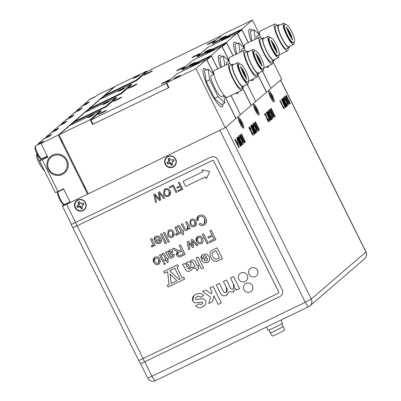 <?xml version="1.0" encoding="UTF-8"?>
<svg xmlns="http://www.w3.org/2000/svg" width="401" height="401" viewBox="0 0 401 401"><rect width="100%" height="100%" fill="white"/><g stroke="black" fill="none" stroke-linecap="round" stroke-linejoin="round"><path stroke-width="0.6" d="M53.102 155.924A9.905 9.684 -130.7 0 0 50.16 171.102A9.905 9.684 -130.7 0 0 63.959 172.29A9.905 9.684 -130.7 0 0 53.102 155.924M49.684 135.984L43.719 138.866A7.128 1.444 64.2 0 0 43.654 138.906A7.128 1.444 64.2 0 0 43.519 139.137A7.128 1.444 64.2 0 0 43.498 139.197M41.549 142.992L35.584 145.869A7.128 1.444 64.2 0 0 35.519 145.914A7.128 1.444 64.2 0 0 35.378 146.139L35.027 147.227A6.286 1.273 64.2 0 0 36.787 153.202A6.286 1.273 64.2 0 0 40.371 158.3L41.443 158.701A7.128 1.444 64.2 0 0 41.784 158.711L47.298 156.049M35.378 146.139A7.128 1.444 64.2 0 0 37.378 152.921A7.128 1.444 64.2 0 0 41.443 158.701M63.704 189.097L58.33 191.693A7.128 1.444 64.2 0 0 58.26 191.733A7.128 1.444 64.2 0 0 58.125 191.959L57.774 193.051A6.286 1.273 64.2 0 0 59.533 199.026A6.286 1.273 64.2 0 0 63.117 204.124L64.19 204.525A7.128 1.444 64.2 0 0 64.526 204.535L70.04 201.868M58.125 191.959A7.128 1.444 64.2 0 0 60.125 198.741A7.128 1.444 64.2 0 0 64.19 204.525M36.937 153.503A11.779 2.386 64.2 0 0 42.396 166.585M136.255 80.746L136.014 80.26L146.666 71.087L115.463 86.155L104.811 95.328L136.014 80.26M146.961 71.684L146.666 71.087M259.678 34.747L252.384 20.05L223.046 34.215L212.39 43.388L212.63 43.869M105.052 95.809L104.811 95.328M262.51 71.077L270.956 88.31M212.39 43.388L241.733 29.223L248.354 42.566M135.999 77.283L133.353 78.385L136.485 76.621L139.784 75.193L135.999 77.283M271.046 88.27L281.697 79.097L272.865 61.303M268.76 65.704A21.203 4.301 -115.8 0 1 268.003 67.348A21.203 4.301 -115.8 0 1 266.244 66.922M251.136 41.223A21.203 4.301 -115.8 0 1 249.562 29.158A21.203 4.301 -115.8 0 1 252.339 30.406M241.733 29.223L252.384 20.05M222.385 37.955L219.738 39.057L222.871 37.293L226.174 35.864L222.385 37.955M288.063 48.195A14.852 3.013 -115.8 0 1 287.597 50.837A14.852 3.013 -115.8 0 1 278.424 38.772A14.852 3.013 -115.8 0 1 274.68 24.085L260.008 31.168A14.852 3.013 64.2 0 0 260.359 37.358M274.68 24.085A14.852 3.013 -115.8 0 1 277.041 25.363M289.211 47.639L286.65 48.877A12.677 2.571 -115.8 0 1 278.825 38.581A12.677 2.571 -115.8 0 1 275.627 26.05L278.189 24.812A12.677 2.571 64.2 0 0 281.387 37.343A12.677 2.571 64.2 0 0 289.211 47.639A12.677 2.571 64.2 0 0 289.677 46.421M279.437 25.208A12.677 2.571 64.2 0 0 278.189 24.812M287.437 29.97A5.148 1.043 -115.8 0 1 289.407 33.163A5.148 1.043 -115.8 0 1 290.92 37.193M287.086 28.857A6.576 1.333 -115.8 0 1 291.577 38.155M284.68 24.757L284.284 24.947A9.905 2.01 64.2 0 0 287.016 35.218A9.905 2.01 64.2 0 0 292.895 42.782L293.727 42.306C294.489 41.483 295.732 40.466 291.948 32.145C287.898 24.411 286.469 24.23 284.68 24.757A9.905 2.01 64.2 0 0 287.412 35.027A9.905 2.01 64.2 0 0 293.291 42.591M294.023 41.99A11.779 2.386 -115.8 0 1 293.707 44.471A11.779 2.386 -115.8 0 1 286.439 34.902A11.779 2.386 -115.8 0 1 283.467 23.258A11.779 2.386 -115.8 0 1 285.607 24.556M283.467 23.258L278.58 25.619A11.779 2.386 64.2 0 0 281.547 37.263A11.779 2.386 64.2 0 0 288.82 46.832L293.707 44.471M256.846 38.466A11.779 2.386 -115.8 0 1 257.156 35.965L259.693 34.737M255.307 39.213L253.883 29.659L259.527 34.817M253.883 29.659L250.389 31.343L251.813 40.897M251.156 41.218A21.123 4.286 -115.8 0 1 252.309 30.421M268.715 65.724A21.123 4.286 -115.8 0 1 266.289 66.897M120.987 93.889L120.746 93.403L131.398 84.235L100.195 99.298L89.543 108.471L120.746 93.403M131.693 84.827L131.398 84.235M244.415 47.889L237.116 33.193L207.778 47.358L197.122 56.531L197.367 57.017M89.784 108.952L89.543 108.471M247.242 84.22L255.688 101.453M197.122 56.531L226.465 42.366L233.091 55.709M120.731 90.425L118.084 91.528L121.217 89.764L124.516 88.335L120.731 90.425M255.778 101.413L266.429 92.24L257.597 74.446M253.492 78.847A21.203 4.301 -115.8 0 1 252.735 80.496A21.203 4.301 -115.8 0 1 250.976 80.065M235.868 54.366A21.203 4.301 -115.8 0 1 234.294 42.3A21.203 4.301 -115.8 0 1 237.071 43.549M226.465 42.366L237.116 33.193M207.116 51.097L204.47 52.2L207.603 50.436L210.906 49.007L207.116 51.097M272.795 61.338A14.852 3.013 -115.8 0 1 272.329 63.98A14.852 3.013 -115.8 0 1 263.156 51.914A14.852 3.013 -115.8 0 1 259.412 37.228L244.74 44.31A14.852 3.013 64.2 0 0 245.091 50.501M259.412 37.228A14.852 3.013 -115.8 0 1 261.773 38.506M273.943 60.782L271.382 62.02A12.677 2.571 -115.8 0 1 263.557 51.724A12.677 2.571 -115.8 0 1 260.359 39.193L262.921 37.955A12.677 2.571 64.2 0 0 266.119 50.486A12.677 2.571 64.2 0 0 273.943 60.782A12.677 2.571 64.2 0 0 274.409 59.564M264.169 38.351A12.677 2.571 64.2 0 0 262.921 37.955M272.169 43.113A5.148 1.043 -115.8 0 1 274.139 46.305A5.148 1.043 -115.8 0 1 275.657 50.336M271.818 42A6.576 1.333 -115.8 0 1 276.309 51.298M269.412 37.9L269.016 38.09A9.905 2.01 64.2 0 0 271.748 48.361A9.905 2.01 64.2 0 0 277.627 55.924L278.459 55.448C279.221 54.626 280.464 53.609 276.68 45.288C272.63 37.554 271.201 37.373 269.412 37.9A9.905 2.01 64.2 0 0 272.144 48.17A9.905 2.01 64.2 0 0 278.023 55.734M278.755 55.132A11.779 2.386 -115.8 0 1 278.444 57.614A11.779 2.386 -115.8 0 1 271.171 48.045A11.779 2.386 -115.8 0 1 268.204 36.401A11.779 2.386 -115.8 0 1 270.339 37.699M268.204 36.401L263.312 38.762A11.779 2.386 64.2 0 0 266.279 50.406A11.779 2.386 64.2 0 0 273.552 59.975L278.444 57.614M241.577 51.609A11.779 2.386 -115.8 0 1 241.888 49.107L244.425 47.879M240.039 52.356L238.615 42.802L244.259 47.965M238.615 42.802L235.121 44.491L236.55 54.04M235.888 54.361A21.123 4.286 -115.8 0 1 234.329 42.376A21.123 4.286 -115.8 0 1 237.041 43.564M253.447 78.872A21.123 4.286 -115.8 0 1 252.7 80.421A21.123 4.286 -115.8 0 1 251.021 80.04M105.719 107.032L105.478 106.546L116.13 97.378L84.927 112.44L74.275 121.613L105.478 106.546M116.425 97.969L116.13 97.378M229.146 61.032L221.848 46.336L192.51 60.501L181.859 69.674L182.099 70.16M74.516 122.099L74.275 121.613M231.031 95.463L240.42 114.596M181.859 69.674L211.197 55.508L217.823 68.852M105.463 103.568L102.816 104.671L105.949 102.907L109.252 101.478L105.463 103.568M240.51 114.556L251.161 105.383L242.329 87.588M238.224 91.989A21.203 4.301 -115.8 0 1 237.467 93.639A21.203 4.301 -115.8 0 1 235.708 93.207M220.605 67.508A21.203 4.301 -115.8 0 1 219.031 55.448A21.203 4.301 -115.8 0 1 221.803 56.691M211.197 55.508L221.848 46.336M191.848 64.24L189.202 65.343L192.335 63.579L195.638 62.15L191.848 64.24M257.527 74.481A14.852 3.013 -115.8 0 1 257.061 77.127A14.852 3.013 -115.8 0 1 247.888 65.057A14.852 3.013 -115.8 0 1 244.144 50.371L229.472 57.453A14.852 3.013 64.2 0 0 229.823 63.644M244.144 50.371A14.852 3.013 -115.8 0 1 246.505 51.654M258.675 73.924L256.114 75.162A12.677 2.571 -115.8 0 1 248.289 64.867A12.677 2.571 -115.8 0 1 245.091 52.336L247.653 51.097A12.677 2.571 64.2 0 0 250.851 63.629A12.677 2.571 64.2 0 0 258.675 73.924A12.677 2.571 64.2 0 0 259.141 72.706M248.901 51.493A12.677 2.571 64.2 0 0 247.653 51.097M256.901 56.255A5.148 1.043 -115.8 0 1 258.871 59.448A5.148 1.043 -115.8 0 1 260.389 63.478M256.555 55.143A6.576 1.333 -115.8 0 1 261.041 64.441M256.48 61.503A9.905 2.01 64.2 0 0 262.359 69.067L263.191 68.591C263.953 67.769 265.201 66.751 261.412 58.431C257.362 50.696 255.933 50.516 254.144 51.042L253.748 51.233A9.905 2.01 64.2 0 0 256.48 61.503M263.487 68.275A11.779 2.386 -115.8 0 1 263.176 70.756A11.779 2.386 -115.8 0 1 255.903 61.188A11.779 2.386 -115.8 0 1 252.936 49.544A11.779 2.386 -115.8 0 1 255.071 50.842M252.936 49.544L248.044 51.904A11.779 2.386 64.2 0 0 251.016 63.548A11.779 2.386 64.2 0 0 258.284 73.117L263.176 70.756M226.309 64.756A11.779 2.386 -115.8 0 1 226.62 62.25L229.161 61.022M224.776 65.498L223.347 55.945L228.991 61.107M223.347 55.945L219.853 57.634L221.282 67.183M220.62 67.503A21.123 4.286 -115.8 0 1 219.061 55.518A21.123 4.286 -115.8 0 1 221.773 56.706M238.179 92.014A21.123 4.286 -115.8 0 1 237.432 93.563A21.123 4.286 -115.8 0 1 235.753 93.182M93.002 124.029L92.556 124.415L90.21 119.688L100.867 110.521L69.664 125.583L59.007 134.756L90.21 119.688M101.162 111.117L100.867 110.521M167.668 86.03L168.084 85.824M168.169 85.994L167.753 86.205M92.556 124.415L168.936 87.538L166.59 82.817L195.929 68.651L225.242 127.698L88.32 193.803L59.007 134.756M213.878 74.175L206.585 59.478L177.242 73.644L166.59 82.817M90.195 116.711L87.548 117.814L90.681 116.049L93.984 114.621L90.195 116.711M225.242 127.698L235.893 118.526L224.73 96.039M222.951 103.834A21.203 4.301 -115.8 0 1 222.199 106.781A21.203 4.301 -115.8 0 1 209.106 89.553A21.203 4.301 -115.8 0 1 203.763 68.591A21.203 4.301 -115.8 0 1 206.535 69.834M195.929 68.651L206.585 59.478M176.58 77.383L173.934 78.486L177.067 76.721L180.37 75.293L176.58 77.383M228.876 63.513L214.209 70.596A14.852 3.013 64.2 0 0 217.954 85.283A14.852 3.013 64.2 0 0 227.121 97.353L241.793 90.27A14.852 3.013 -115.8 0 1 232.625 78.2A14.852 3.013 -115.8 0 1 228.876 63.513A14.852 3.013 -115.8 0 1 231.237 64.797M242.259 87.624A14.852 3.013 -115.8 0 1 241.793 90.27M243.407 87.067L240.846 88.305A12.677 2.571 -115.8 0 1 233.021 78.01A12.677 2.571 -115.8 0 1 229.823 65.478L232.385 64.24A12.677 2.571 64.2 0 0 235.582 76.771A12.677 2.571 64.2 0 0 243.407 87.067A12.677 2.571 64.2 0 0 243.873 85.849M233.633 64.636A12.677 2.571 64.2 0 0 232.385 64.24M241.633 69.398A5.148 1.043 -115.8 0 1 243.602 72.591A5.148 1.043 -115.8 0 1 245.121 76.621M241.287 68.285A6.576 1.333 -115.8 0 1 245.773 77.583M241.212 74.646A9.905 2.01 64.2 0 0 247.091 82.21L247.928 81.734C248.69 80.917 249.933 79.894 246.149 71.573C242.094 63.839 240.665 63.659 238.876 64.185L238.48 64.376A9.905 2.01 64.2 0 0 241.212 74.646M248.219 81.423A11.779 2.386 -115.8 0 1 247.908 83.899A11.779 2.386 -115.8 0 1 240.635 74.33A11.779 2.386 -115.8 0 1 237.668 62.686A11.779 2.386 -115.8 0 1 239.803 63.985M237.668 62.686L232.775 65.047A11.779 2.386 64.2 0 0 235.748 76.691A11.779 2.386 64.2 0 0 243.016 86.26L247.908 83.899M224.134 95.378L221.593 96.606A11.779 2.386 -115.8 0 1 214.324 87.037A11.779 2.386 -115.8 0 1 211.352 75.393L213.893 74.165M223.768 95.553L224.866 102.907L218.069 96.691L209.678 79.784L208.079 69.087L213.723 74.25M218.069 96.691L214.575 98.375L221.377 104.596L224.866 102.907M208.079 69.087L204.585 70.776L206.184 81.468L214.575 98.375M209.678 79.784L206.184 81.468M222.921 103.849A21.123 4.286 -115.8 0 1 222.164 106.706A21.123 4.286 -115.8 0 1 209.628 90.571A21.123 4.286 -115.8 0 1 203.798 68.661A21.123 4.286 -115.8 0 1 206.505 69.849M182.029 70.02L209.994 56.691L206.635 59.584L209.959 56.721L211.357 56.045L206.911 59.874L213.823 73.804M71.443 124.721L74.466 122.12L106.18 106.796L116.36 97.834M86.711 111.578L89.734 108.977L121.448 93.654L131.628 84.691M101.979 98.435L105.002 95.834L136.716 80.511L147.327 71.373L221.452 35.584M197.297 56.877L225.262 43.549L221.903 46.441L225.227 43.579L226.625 42.902L222.179 46.732L229.091 60.661M209.663 52.22A4.752 0.251 153.6 0 1 206.174 53.689A4.752 0.251 153.6 0 1 210.309 51.343A4.752 0.251 153.6 0 1 214.68 49.468A4.752 0.251 153.6 0 1 209.663 52.22M210.675 43.072A4.752 0.251 153.6 0 1 207.187 44.541A4.752 0.251 153.6 0 1 211.322 42.195A4.752 0.251 153.6 0 1 215.693 40.321A4.752 0.251 153.6 0 1 210.675 43.072M147.337 73.649A4.752 0.251 153.6 0 1 143.849 75.122A4.752 0.251 153.6 0 1 147.984 72.776A4.752 0.251 153.6 0 1 152.355 70.897A4.752 0.251 153.6 0 1 147.337 73.649M195.412 56.215A4.752 0.251 153.6 0 1 191.919 57.684A4.752 0.251 153.6 0 1 196.054 55.338A4.752 0.251 153.6 0 1 200.425 53.463A4.752 0.251 153.6 0 1 195.412 56.215M132.074 86.791A4.752 0.251 153.6 0 1 128.581 88.265A4.752 0.251 153.6 0 1 132.716 85.919A4.752 0.251 153.6 0 1 137.087 84.045A4.752 0.251 153.6 0 1 132.074 86.791M180.144 69.358A4.752 0.251 153.6 0 1 176.651 70.827A4.752 0.251 153.6 0 1 180.786 68.481A4.752 0.251 153.6 0 1 185.157 66.606A4.752 0.251 153.6 0 1 180.144 69.358M116.806 99.934A4.752 0.251 153.6 0 1 113.313 101.408A4.752 0.251 153.6 0 1 117.448 99.062A4.752 0.251 153.6 0 1 121.819 97.187A4.752 0.251 153.6 0 1 116.806 99.934M166.786 84.14L167.107 84.827L167.157 83.959L166.741 84.165L167.032 84.746M164.876 82.501A4.752 0.251 153.6 0 1 161.382 83.974A4.752 0.251 153.6 0 1 165.518 81.624A4.752 0.251 153.6 0 1 169.889 79.749A4.752 0.251 153.6 0 1 164.876 82.501M101.538 113.077A4.752 0.251 153.6 0 1 98.044 114.551A4.752 0.251 153.6 0 1 102.18 112.205A4.752 0.251 153.6 0 1 106.551 110.33A4.752 0.251 153.6 0 1 101.538 113.077M194.4 65.363A4.752 0.251 153.6 0 1 190.906 66.832A4.752 0.251 153.6 0 1 195.041 64.486A4.752 0.251 153.6 0 1 199.412 62.611A4.752 0.251 153.6 0 1 194.4 65.363M224.931 39.072A4.752 0.251 153.6 0 1 221.442 40.546A4.752 0.251 153.6 0 1 225.578 38.2A4.752 0.251 153.6 0 1 229.943 36.326A4.752 0.251 153.6 0 1 224.931 39.072M212.565 43.734L240.525 30.406L237.166 33.293L240.495 30.431L241.893 29.759L237.447 33.584L244.359 47.518M166.761 83.162L90.952 119.904L101.092 110.977M90.952 119.904L93.062 124.155L168.51 87.729L166.4 83.478M95.488 96.556L89.523 99.438A7.128 1.444 64.2 0 0 89.458 99.478A7.128 1.444 64.2 0 0 89.318 99.704A7.128 1.444 64.2 0 0 89.303 99.769L89.318 99.704M87.353 103.558L81.383 106.44A7.128 1.444 64.2 0 0 81.318 106.486A7.128 1.444 64.2 0 0 81.182 106.711A7.128 1.444 64.2 0 0 81.162 106.771L81.182 106.711M80.22 109.699L74.255 112.581A7.128 1.444 64.2 0 0 74.19 112.621A7.128 1.444 64.2 0 0 74.05 112.846A7.128 1.444 64.2 0 0 74.035 112.912L74.05 112.846M72.085 116.706L66.115 119.583A7.128 1.444 64.2 0 0 66.05 119.628A7.128 1.444 64.2 0 0 65.914 119.854A7.128 1.444 64.2 0 0 65.899 119.914L65.914 119.854M64.952 122.841L58.987 125.724A7.128 1.444 64.2 0 0 58.922 125.764A7.128 1.444 64.2 0 0 58.787 125.989A7.128 1.444 64.2 0 0 58.767 126.054L58.787 125.989M56.817 129.849L50.852 132.726A7.128 1.444 64.2 0 0 50.782 132.771A7.128 1.444 64.2 0 0 50.646 132.997A7.128 1.444 64.2 0 0 50.631 133.057L50.646 132.997M61.794 140.365A7.128 1.444 -115.8 0 1 61.283 139.608M99.874 113.593L100.385 113.318M101.814 112.576L103.132 111.929M106.064 110.606L98.461 114.32L106.064 110.606M101.563 112.721L104.636 111.333L101.172 113.027M103.769 111.749L102.506 112.43M102.295 112.591L101.739 112.861M169.402 80.03L161.798 83.739L169.402 80.03M163.212 83.012L163.723 82.736M165.152 81.999L165.678 81.734M166.681 81.283L163.107 83.102L166.626 81.423M166.766 81.348L166.35 81.563M166.926 84.07L167.107 84.827L167.122 83.974M167.267 84.18L167.107 84.827M166.43 81.363L165.773 81.914M165.713 81.784L165.077 82.285M121.333 97.463L113.729 101.177L121.333 97.463M115.142 100.45L115.653 100.175M117.082 99.433L118.4 98.781M117.503 99.338L117.007 99.719M116.932 99.628L116.44 99.884M115.037 100.536L115.904 100.12M118.556 98.846L118.275 99.002M184.671 66.887L177.067 70.596L184.671 66.887M178.48 69.869L178.991 69.594M180.42 68.857L181.738 68.205M180.836 68.571L183.417 67.458L179.964 69.323L178.555 69.804L181.698 68.215M180.901 68.872L180.345 69.142M181.894 68.265L181.613 68.421M130.405 87.308L130.921 87.027M132.35 86.29L132.671 86.13M136.601 84.32L128.997 88.035L136.601 84.32M133.819 85.704L133.543 85.859M133.628 85.654L132.972 86.21M132.766 86.004L135.167 85.047L130.305 87.393L132.866 86.02M132.611 86.14L132.911 86.075M134.305 85.463L135.167 85.047M131.708 86.741L132.275 86.576M196.896 55.273L193.643 56.817L196.896 55.273M199.939 53.744L192.335 57.453L199.939 53.744M193.743 56.726L194.259 56.451M195.688 55.709L197.006 55.062M195.046 56.165L195.613 56M145.673 74.165L146.19 73.884M147.618 73.147L148.24 73.067M151.869 71.177L144.265 74.892L151.869 71.177M148.876 72.516L145.573 74.25L149.092 72.571M150.435 71.904L149.573 72.32M148.099 73.162L147.543 73.433M148.851 72.531L148.134 72.877M209.011 43.584L209.528 43.308M210.956 42.566L212.274 41.92M215.207 40.601L207.603 44.31L215.207 40.601M212.164 42.13L212.57 41.92M211.578 42.486L210.881 42.852M210.806 42.762L210.309 43.017M223.397 39.519L223.783 39.313M225.212 38.571L225.733 38.311M229.462 36.601L221.853 40.316L229.462 36.601M223.512 39.579L228.209 37.173L223.347 39.524M226.49 37.935L225.833 38.491M226.826 37.925L226.405 38.14M224.57 39.022L225.131 38.857M211.152 51.278L207.898 52.822L211.152 51.278M214.194 49.749L206.59 53.458L214.194 49.749M207.999 52.731L208.515 52.456M209.944 51.714L211.262 51.067M209.297 52.165L209.868 52M211.417 51.138L211.137 51.283M192.861 65.804L193.247 65.599M194.675 64.857L195.202 64.596M198.926 62.892L191.322 66.601L198.926 62.892M192.811 65.809L197.673 63.458L192.891 65.834M194.425 65.002L194.034 65.308M196.149 64.28L195.868 64.426M195.954 64.22L195.297 64.777M195.237 64.641L194.6 65.142M85.087 187.292A7.92 1.604 -115.8 0 1 84.451 186.415M42.245 159.829L57.955 191.483L55.283 192.55L39.574 160.896L47.834 157.132L41.032 143.433L43.549 141.267L37.96 143.964L43.584 139.127L49.173 136.43L51.689 134.26L46.1 136.962L50.711 132.987L56.3 130.29L58.817 128.125L53.228 130.821L58.852 125.984L64.436 123.282L66.957 121.117L61.368 123.819L65.98 119.844L71.568 117.147L74.085 114.982L68.496 117.678L74.115 112.841L79.704 110.14L82.22 107.974L76.631 110.671L76.335 111.573M62.34 141.473A7.92 1.604 -115.8 0 1 61.704 140.591M48.01 169.347A10.827 10.586 49.3 0 1 52.747 155.052A10.827 10.586 49.3 0 1 67.102 160.129A10.827 10.586 49.3 0 1 62.361 174.42A10.827 10.586 49.3 0 1 48.01 169.347M76.631 110.671L81.248 106.701L86.837 104.004L89.353 101.839L83.764 104.536L89.383 99.699L94.972 96.997L97.488 94.831L114.821 86.711M63.463 143.728A4.807 0.972 -115.8 0 1 60.922 138.611M86.21 189.553A4.807 0.972 -115.8 0 1 83.669 184.435M87.839 193.939L87.578 194.164L58.265 135.112L114.721 86.511M70.225 202.234L63.909 205.337M65.077 204.886L65.368 204.58M56.591 192.024A7.92 1.604 -115.8 0 1 57.749 193.127M63.042 204.094A7.92 1.604 -115.8 0 1 63.208 205.282L64.651 204.585L63.869 205.257M64.616 205.081A7.92 1.604 64.2 0 0 64.651 204.585M87.578 194.164L70.345 202.48L63.543 188.781L57.955 191.483M58.265 135.112L41.032 143.433M40.3 158.27A7.92 1.604 -115.8 0 1 40.245 160.32L39.574 160.896M37.96 143.964L37.664 144.866M46.1 136.962L45.799 137.859M53.228 130.821L52.932 131.723M61.368 123.819L61.067 124.716M68.496 117.678L68.195 118.581M83.764 104.536L83.463 105.438M63.975 172.275A9.905 9.684 -130.7 0 0 64.852 158.455A9.905 9.684 -130.7 0 0 51.052 157.267M237.282 141.924L239.237 147.563L238.971 147.794L234.881 139.558L235.136 139.337L235.958 140.982L236.56 140.465L237.282 141.924M236.936 142.049L236.62 142.32L237.978 145.057L236.936 142.049M237.618 144.33L236.851 142.124M270.575 97.338A5.94 1.203 64.2 0 0 273.863 101.879A5.94 1.203 64.2 0 0 272.6 95.999A5.94 1.203 64.2 0 0 268.78 91.353A5.94 1.203 64.2 0 0 270.575 97.338M240.039 123.623A5.94 1.203 64.2 0 0 243.327 128.165A5.94 1.203 64.2 0 0 242.069 122.285A5.94 1.203 64.2 0 0 238.244 117.638A5.94 1.203 64.2 0 0 240.039 123.623M255.307 110.481A5.94 1.203 64.2 0 0 258.595 115.022A5.94 1.203 64.2 0 0 257.332 109.142A5.94 1.203 64.2 0 0 253.512 104.496A5.94 1.203 64.2 0 0 255.307 110.481M165.217 164.285A5.94 5.809 -130.7 0 0 175.362 165.097A5.94 5.809 -130.7 0 0 170.791 155.889A5.94 5.809 -130.7 0 0 165.217 164.285M75.102 207.793A5.94 5.809 -130.7 0 0 85.248 208.6A5.94 5.809 -130.7 0 0 80.676 199.397A5.94 5.809 -130.7 0 0 75.102 207.793M63.208 205.282L62.421 205.959A5.754 0.306 -26.4 0 0 62.34 206.069A5.754 0.306 -26.4 0 0 66.581 204.294L70.345 202.48M87.583 194.154L88.32 193.803M87.538 194.079L88.28 193.723M285.347 96.115L289.332 104.15L289.076 104.37L285.803 97.779L285.402 98.125L284.685 96.681L285.347 96.115M285.392 98.1L284.595 96.726L285.261 96.185M283.662 97.253L283.692 97.248C284.264 97.087 285.211 98.28 286.535 100.826C287.763 103.423 288.214 105.042 287.883 105.684C287.301 105.809 286.354 104.606 285.041 102.075C283.813 99.488 283.362 97.879 283.692 97.248L283.702 97.237M285.948 107.027L283.587 103.067M285.958 107.047L283.176 102.13L285.507 107.438L285.246 107.663L281.587 99.353L281.858 99.122L284.675 104.1L282.344 98.701L282.61 98.471L286.926 106.215L286.66 106.445L283.908 101.498L286.209 106.836L285.868 107.092M285.246 107.663L281.497 99.398L281.778 99.187M286.66 106.445L284.314 102.44M283.803 106.997L284.314 108.465L283.918 108.806L279.933 100.776L280.189 100.556L283.512 107.247L283.718 107.067M272.956 113.949L272.159 112.576L272.595 112.2L270.805 108.596L271.076 108.4M272.966 113.974L272.249 112.531L272.69 112.155L270.901 108.551L271.156 108.33L275.141 116.36L274.449 116.962L273.733 115.518L274.174 115.142L273.407 113.593L272.875 114.019M274.434 116.937L273.637 115.563L274.078 115.187L273.322 113.663M270.204 109.147L274.194 117.177L273.938 117.398L270.665 110.811L270.264 111.157L269.547 109.714L270.204 109.147L269.547 109.714M268.52 110.285L268.555 110.275C269.126 110.12 270.073 111.313 271.397 113.859C272.625 116.455 273.076 118.074 272.745 118.716C272.164 118.841 271.211 117.638 269.903 115.107C268.675 112.521 268.224 110.912 268.555 110.275L268.565 110.27M272.033 117.272C272.259 116.856 271.958 115.789 271.131 114.059L269.888 112.064L269.272 111.719C269.056 112.14 269.357 113.202 270.169 114.907C271.031 116.576 271.652 117.368 272.033 117.272M269.903 115.107L269.808 115.152C268.58 112.566 268.129 110.957 268.459 110.32M270.013 120.741L266.354 112.425L266.715 112.155L269.537 117.132L267.206 111.734L267.472 111.503L271.788 119.247L271.522 119.478L268.765 114.531L271.071 119.869L270.82 120.079L268.038 115.162L270.369 120.47L270.013 120.741M270.104 120.696L266.354 112.425M266.449 112.38L266.715 112.155M270.82 120.079L268.449 116.1M268.354 120.44L267.838 118.831L268.094 118.611C268.941 120.355 269.261 121.453 269.056 121.894C268.73 121.994 268.194 121.318 267.432 119.859L265.662 114.967L265.186 115.383L264.52 114.044L265.472 113.227L267.637 119.533L268.354 120.44M268.991 121.929L268.961 121.939C268.64 122.039 268.099 121.363 267.337 119.899L265.577 115.042M254.52 122.651L258.505 130.686L258.249 130.906L254.981 124.315L254.575 124.661L253.863 123.222L254.52 122.651L253.863 123.222M256.254 130.821C256.48 130.405 256.179 129.338 255.352 127.608L254.109 125.613L253.492 125.267M256.349 130.776C256.575 130.36 256.269 129.292 255.442 127.563L254.204 125.568L253.582 125.222C253.372 125.643 253.668 126.706 254.48 128.41C255.347 130.079 255.968 130.871 256.349 130.776L256.279 130.811M254.214 128.611L254.124 128.656C252.891 126.069 252.445 124.46 252.775 123.829L252.866 123.784C253.442 123.623 254.389 124.816 255.708 127.363C256.941 129.959 257.387 131.578 257.061 132.22C256.475 132.345 255.527 131.142 254.214 128.611C252.986 126.024 252.535 124.415 252.866 123.784L252.876 123.774M254.419 134.2L250.76 125.889L251.031 125.658L253.853 130.636L251.517 125.237L251.783 125.007L256.099 132.751L255.838 132.982L253.081 128.034L255.382 133.373L255.136 133.583L252.349 128.666L254.685 133.974L254.324 134.245L250.67 125.934L250.951 125.724M253.377 129.804L251.427 125.282L251.703 125.077M255.136 133.583L252.76 129.603M244.705 142.525L243.913 141.157L244.349 140.776L243.597 139.257M244.72 142.55L244.003 141.112L244.445 140.731L243.678 139.187L243.237 139.563L242.52 138.124L242.961 137.749L241.171 134.145L241.427 133.924L245.417 141.954L244.625 142.596M243.227 139.543L242.43 138.17L242.866 137.794L241.081 134.19L241.347 133.994M240.48 134.741L244.465 142.771L244.209 142.992L240.936 136.4L240.535 136.751L239.818 135.307L240.48 134.741L239.818 135.307M242.214 142.911C242.44 142.495 242.139 141.423 241.307 139.698L240.069 137.703L239.447 137.353M241.402 139.653L240.164 137.658L239.542 137.307C239.327 137.733 239.628 138.796 240.44 140.5C241.302 142.17 241.928 142.956 242.309 142.866C242.53 142.45 242.229 141.378 241.402 139.653L241.307 139.698M241.668 139.453C242.896 142.049 243.347 143.668 243.016 144.31C242.435 144.435 241.487 143.232 240.174 140.701C238.946 138.114 238.495 136.5 238.826 135.869C239.397 135.708 240.344 136.906 241.668 139.453M241.091 145.673L238.309 140.751L240.64 146.059L240.379 146.29L236.72 137.974L236.991 137.744L239.808 142.726L237.477 137.322L237.743 137.097L242.059 144.841L241.793 145.067L239.041 140.124L241.342 145.458L241.001 145.718L238.72 141.693M236.72 137.974L236.991 137.744M238.961 147.768L236.284 142.611M236.224 142.631L234.791 139.603L235.056 139.408M235.943 140.962L236.48 140.535M239.337 141.889L237.382 137.368L237.663 137.162M241.783 145.047L239.447 141.062M240.364 146.265L236.63 138.019M242.926 144.355C242.339 144.48 241.392 143.277 240.079 140.746C238.851 138.16 238.405 136.546 238.73 135.914L238.836 135.864M244.194 142.967L240.856 136.47M240.525 136.726L239.728 135.353M252.55 134.014L252.359 133.147L252.625 132.952M253.277 135.443L251.818 133.693L251.176 131.844L249.893 130.019C249.106 128.345 248.841 127.338 249.096 126.992L249.181 126.957M250.725 129.413L249.798 128.445M255.823 132.957L253.487 128.977M256.966 132.265C256.379 132.39 255.432 131.187 254.124 128.656M258.239 130.881L254.896 124.385M254.565 124.636L253.768 123.262M257.267 127.453L256.47 126.079L256.911 125.703L255.121 122.099L255.387 121.904M258.75 130.44L257.953 129.067L258.389 128.691L257.637 127.167M268.259 120.485L267.743 118.876L267.998 118.656M265.171 115.358L264.424 114.09L265.392 113.298M269.066 116.3L267.111 111.779L267.392 111.573M271.512 119.453L269.176 115.473M272.655 118.761C272.068 118.886 271.121 117.683 269.808 115.152M273.923 117.378L270.585 110.882M270.249 111.132L269.457 109.759M283.908 108.781L279.838 100.821L280.109 100.626M284.204 103.268L282.249 98.746L282.53 98.541M287.793 105.729C287.206 105.854 286.259 104.651 284.946 102.12C283.718 99.533 283.271 97.924 283.597 97.293M289.061 104.345L285.723 97.849M288.093 100.917L287.296 99.543L287.733 99.167L285.948 95.563L286.214 95.368M289.572 103.904L288.78 102.531L289.216 102.155L288.464 100.631M287.176 104.24C287.397 103.824 287.096 102.756 286.269 101.027L285.031 99.032L284.409 98.686C284.194 99.107 284.494 100.17 285.306 101.874C286.169 103.543 286.795 104.335 287.176 104.24M286.269 101.027L284.314 98.731M287.081 104.285C287.306 103.869 287.006 102.801 286.174 101.072M271.943 117.318C272.169 116.902 271.863 115.834 271.036 114.105L269.798 112.11L269.176 111.764M252.645 133.969L252.705 132.881L253.357 135.413L251.913 133.648L251.267 131.799L249.983 129.974C249.201 128.3 248.936 127.292 249.186 126.947C249.542 126.821 250.144 127.578 250.991 129.217L250.735 129.438L249.888 128.4L250.249 129.769L251.242 130.766L252.645 133.969M286.294 95.298L290.284 103.328L289.587 103.929L288.87 102.486L289.311 102.11L288.545 100.566L288.103 100.942L287.387 99.498L287.828 99.122L286.038 95.518L286.294 95.298M255.472 121.834L259.457 129.864L258.76 130.465L258.043 129.022L258.485 128.646L257.718 127.102L257.282 127.478L256.565 126.034L257.001 125.658L255.211 122.054L255.472 121.834M230.946 95.508L240.435 114.621L235.883 118.501M217.733 68.897L211.357 56.045M224.996 96.305L235.988 118.45M247.156 84.265L255.703 101.478L251.146 105.358M233.001 55.754L226.625 42.902M242.435 87.538L251.257 105.308M262.424 71.122L270.966 88.335L266.414 92.215M248.269 42.611L241.893 29.759M257.703 74.396L266.52 92.16M268.951 330.048L270.294 332.75A7.128 0.376 -26.4 0 0 276.194 330.239A7.128 0.376 -26.4 0 0 282.966 326.544A7.128 0.376 -26.4 0 0 283.066 326.409L281.723 323.707M266.444 327.066L268.038 330.279A8.055 0.426 -26.4 0 0 275.442 327.081A8.055 0.426 -26.4 0 0 282.464 323.116L280.951 320.063M270.259 332.68A7.288 0.386 -26.4 0 0 270.154 332.82L272.244 336.083A6.867 0.366 -26.4 0 0 277.943 333.657A6.867 0.366 -26.4 0 0 284.444 330.103A6.867 0.366 -26.4 0 0 284.545 329.978L283.211 326.339A7.288 0.386 -26.4 0 0 283.031 326.339M270.154 332.82A7.288 0.386 -26.4 0 0 276.204 330.244A7.288 0.386 -26.4 0 0 283.106 326.474A7.288 0.386 -26.4 0 0 283.211 326.339M256.429 110.771L256.956 110.556L257.161 109.834A3.734 0.757 64.2 0 0 256.5 108.501L255.913 108.455L254.745 106.295A3.734 0.757 64.2 0 0 254.505 106.496L255.542 108.776L255.337 109.498A3.734 0.757 64.2 0 0 255.998 110.831L256.585 110.876L257.753 113.037A3.734 0.757 64.2 0 0 257.993 112.836L256.956 110.556M255.803 110.46L256.931 110.034M256.204 108.736A3.634 0.737 -115.8 0 1 256.815 109.974L255.783 110.425M256.815 109.974L257.161 109.834M255.557 109.122L256.269 108.696M255.507 108.691L255.913 108.455M255.121 107.734L255.392 107.593M255.948 110.741L256.229 110.636M257.136 108.902A5.599 1.133 -115.8 0 1 257.958 114.385A5.599 1.133 -115.8 0 1 253.653 105.714A5.599 1.133 -115.8 0 1 257.136 108.902M257.066 111.663L257.347 111.533M241.868 122.044A5.599 1.133 -115.8 0 1 243.191 127.859A5.599 1.133 -115.8 0 1 240.089 123.578A5.599 1.133 -115.8 0 1 238.4 117.939A5.599 1.133 -115.8 0 1 241.868 122.044M241.793 124.811L242.074 124.676L241.688 123.698L241.893 122.977A3.734 0.757 64.2 0 0 241.227 121.643L240.645 121.603L239.472 119.438A3.734 0.757 64.2 0 0 239.322 119.473A3.734 0.757 64.2 0 0 239.237 119.643L240.274 121.924L240.069 122.646A3.734 0.757 64.2 0 0 240.73 123.979L241.312 124.019L242.485 126.185A3.734 0.757 64.2 0 0 242.72 125.979L242.074 124.676M241.156 123.914L241.688 123.698M240.53 123.608L241.663 123.177M240.931 121.884A3.634 0.737 -115.8 0 1 241.542 123.117L240.515 123.573M241.542 123.117L241.893 122.977M240.289 122.265L240.996 121.844M240.239 121.834L240.645 121.603M239.848 120.876L240.119 120.741M239.191 119.678L239.472 119.438M240.68 123.884L240.961 123.779M242.354 126.054L242.72 125.979M172.154 163.352L172.074 162.255L174.079 160.816A3.734 3.649 -130.7 0 0 173.412 159.478L171.037 160.154L169.558 158.114A3.734 3.649 -130.7 0 0 168.24 158.751L168.966 161.152L166.966 162.59A3.734 3.649 -130.7 0 0 167.628 163.929L170.009 163.252L171.488 165.292A3.734 3.649 -130.7 0 0 172.801 164.656L172.154 163.352M172.129 160.099L173.402 159.498A3.634 3.554 49.3 0 1 174.039 160.776L173.001 161.027L172.074 162.255M173.001 161.027L172.796 161.433M172.756 164.565A3.634 3.554 49.3 0 1 171.533 165.147L171.287 163.618L170.565 162.585L169.177 162.871L167.753 163.809A3.634 3.554 49.3 0 1 167.117 162.53L168.666 161.844L169.698 160.841L169.362 159.738L168.24 158.751M168.365 158.771A3.634 3.554 49.3 0 1 169.583 158.174M169.362 159.738L168.886 160.054M169.698 160.841L168.966 161.152M168.666 161.844L168.25 161.974M169.177 162.871L168.911 163.307M170.565 162.585L170.009 163.252M171.287 163.618L170.841 163.989M175.458 159.322A5.599 5.474 49.3 0 1 170.204 167.232A5.599 5.474 49.3 0 1 165.899 158.56A5.599 5.474 49.3 0 1 175.458 159.322M82.04 206.861L81.959 205.758L83.959 204.32A3.734 3.649 -130.7 0 0 83.298 202.986L80.917 203.663L79.438 201.623A3.734 3.649 -130.7 0 0 78.12 202.259L78.852 204.66L76.847 206.099A3.734 3.649 -130.7 0 0 77.513 207.437L79.889 206.761L81.368 208.801A3.734 3.649 -130.7 0 0 82.686 208.164L82.04 206.861M82.015 203.608L83.288 203.006A3.634 3.554 49.3 0 1 83.924 204.284L82.882 204.535L81.959 205.758M82.882 204.535L82.676 204.941M82.641 208.069A3.634 3.554 49.3 0 1 81.413 208.655L81.172 207.127L80.446 206.094L79.062 206.38L77.634 207.317A3.634 3.554 49.3 0 1 77.002 206.039L78.551 205.352L79.583 204.35L79.248 203.247L78.12 202.259M79.248 203.247L78.766 203.558M79.583 204.35L78.852 204.66M78.551 205.352L78.13 205.482M85.343 202.826A5.599 5.474 49.3 0 1 80.09 210.741A5.599 5.474 49.3 0 1 75.784 202.064A5.599 5.474 49.3 0 1 85.343 202.826M79.062 206.38L78.796 206.816M80.446 206.094L79.889 206.761M81.172 207.127L80.721 207.497M78.25 202.279A3.634 3.554 49.3 0 1 79.468 201.678M152.275 245.648L152.871 244.264L150.55 239.126L151.738 238.55L155.162 245.457L154.099 245.968L153.618 245.026M153.062 246.57L151.488 246.976L151.342 245.753M159.643 199.392L158.345 192.325L159.498 191.763L164.776 197.999L163.768 198.485L159.387 193.066M160.661 199.984L159.488 200.55L154.896 195.212L156.57 201.964L155.558 202.45L153.804 194.515M164.776 197.999L163.758 198.49L159.377 193.051L160.661 199.989L159.478 200.56L154.916 195.232M164.535 193.718C165.347 195.382 166.585 195.949 168.255 195.417C169.773 194.415 170.069 193.061 169.147 191.367C168.33 189.763 167.107 189.237 165.473 189.778L164.896 190.154L164.535 193.718M168.851 195.031L169.152 191.362C168.34 189.758 167.117 189.227 165.483 189.773L165.473 189.778M165.483 189.773L164.896 190.154M169.563 195.653L168.676 196.229C166.425 197.046 164.716 196.365 163.548 194.189L164.225 189.513L165.067 188.966C167.257 188.159 168.946 188.806 170.134 190.906C171.222 193.187 170.736 194.961 168.666 196.234C166.435 197.036 164.726 196.355 163.558 194.179L164.225 189.513M172.455 235.833L172.686 232.72C172.029 231.252 170.981 230.73 169.538 231.156L169.067 231.462M173.372 236.68L172.545 237.212C170.41 237.988 168.801 237.327 167.718 235.232L168.204 230.58L168.986 230.074C171.167 229.282 172.796 229.974 173.869 232.144L174.245 235.452L172.535 237.222C170.4 237.993 168.791 237.332 167.708 235.242L168.199 230.585M204.325 223.552L204.64 218.956C203.658 216.69 202.064 215.878 199.858 216.52L199.177 216.956M205.127 224.45L204.029 225.167C202.164 226.004 200.515 225.668 199.076 224.154L200.239 223.237C201.177 224.314 202.279 224.59 203.543 224.049C205.417 222.801 205.778 221.101 204.63 218.966C203.648 216.7 202.054 215.883 199.848 216.525C198.45 217.332 197.969 218.54 198.41 220.154L196.951 220.47L198.134 216.174M198.41 220.154L196.941 220.475C196.465 218.224 197.212 216.565 199.187 215.492C202.174 214.37 204.425 215.312 205.944 218.324C207.322 221.257 206.68 223.542 204.019 225.172C202.154 226.009 200.505 225.673 199.066 224.159M212.014 235.031L209.908 230.791L211.222 230.154L215.913 239.603L209.713 242.595L209.172 241.507L214.069 239.141L212.565 236.114L208.385 238.129L207.843 237.041L212.024 235.021L209.918 230.786M186.956 267.026L187.317 266.7M188.335 265.868L188.866 265.302L188.896 264.424L187.317 263.918L186.956 264.154M190.089 268.906L190.465 267.582M189.924 266.67L188.455 267.848M191.498 269.998L190.219 270.805C188.109 271.963 186.545 271.462 185.528 269.297L184.32 266.855L182.48 264.525L184.53 263.537L185.267 264.329L186.36 262.61M185.056 264.109L185.262 264.339L187.117 262.119C188.696 261.407 189.944 261.788 190.861 263.257C191.427 264.906 190.936 266.189 189.382 267.111L187.708 268.565L189.658 269.181L190.455 267.587L192.38 267.001C192.66 268.83 191.939 270.099 190.209 270.81C188.099 271.973 186.535 271.467 185.523 269.307L184.31 266.865L182.47 264.535M71.308 224.134L71.248 224.184A5.754 0.306 -26.4 0 0 71.167 224.294A5.754 0.306 -26.4 0 0 75.408 222.52L210.67 157.212A5.283 5.163 49.3 0 1 217.673 159.688L217.653 159.703A5.283 5.163 -130.7 0 0 210.65 157.227M75.408 222.52L77.047 225.828A5.754 0.306 153.6 0 1 72.807 227.598L71.167 224.294M72.781 227.547A6.02 0.321 -26.4 0 0 72.736 227.628A6.02 0.321 -26.4 0 0 77.172 225.773L143.067 358.514A6.02 0.321 153.6 0 1 138.631 360.369L72.736 227.628M77.172 225.773L212.279 160.545A1.058 1.033 -130.7 0 1 213.678 161.042L278.635 291.893A1.058 1.033 -130.7 0 1 278.169 293.286L143.067 358.514M217.653 159.703L282.139 289.607A5.283 5.163 -130.7 0 1 279.828 296.58L144.586 361.872A5.754 0.306 153.6 0 1 140.34 363.647L138.721 360.379M71.328 224.179A5.754 0.306 153.6 0 0 75.563 222.44L210.67 157.212M77.047 225.828L212.294 160.53A1.058 1.033 49.3 0 1 213.693 161.027L278.65 291.878A1.058 1.033 49.3 0 1 278.399 293.136M194.991 266.434L193.297 263.021L191.914 261.703L191.157 262.314L190.229 260.956L191.748 259.883L194.49 260.45L197.051 265.437L198.014 264.976L198.771 266.505L197.818 266.961L198.57 268.505L197.137 270.75L195.758 267.958L194.249 268.685L193.488 267.156L195.001 266.424L193.307 263.011L191.924 261.693L191.167 262.309L190.239 260.951L190.57 260.635M197.818 266.961L198.771 266.505M197.137 270.75L195.753 267.963L194.239 268.695L193.482 267.161M202.289 243.041L201.462 243.577C199.317 244.354 197.708 243.698 196.625 241.602C195.482 239.422 195.909 237.698 197.904 236.435C200.084 235.648 201.713 236.339 202.786 238.51L203.162 241.818L201.452 243.582C199.327 244.349 197.718 243.688 196.635 241.597L197.122 236.946M200.911 242.495L201.367 242.199L201.593 239.091C200.936 237.623 199.888 237.101 198.445 237.527C197.222 238.405 197.006 239.552 197.793 240.971C198.45 242.404 199.487 242.911 200.911 242.495M201.367 242.199L201.593 239.091M201.603 239.081C200.946 237.613 199.898 237.091 198.455 237.517L197.984 237.828M192.42 245.793L191.051 239.893L192.32 239.282L197.873 245.161L196.64 245.753L192.45 241.026M197.873 245.161L196.63 245.763L192.435 241.006L193.823 247.116L192.6 247.703L188.67 243.001L189.803 249.056L188.565 249.653L187.157 241.773M193.823 247.116L192.59 247.713L188.676 243.026M189.803 249.056L188.56 249.658L187.147 241.778L188.535 241.111L192.425 245.813L191.041 239.898M173.302 256.986L172.109 257.748C170.886 258.49 169.773 258.399 168.766 257.482L165.608 252.179L166.801 251.602L167.578 252.279L169.528 250.134C170.861 249.487 171.924 249.778 172.726 251.011L172.114 253.733L169.458 255.723M167.463 254.996L165.613 252.174M171.222 252.881L171.573 251.648L169.803 251.352L169.222 251.728M167.578 252.279L168.691 250.68M172.5 256.104L172.916 254.655L174.164 254.204C174.435 255.903 173.748 257.086 172.099 257.753C170.876 258.495 169.763 258.409 168.761 257.492L167.453 255.006M172.124 253.728L169.448 255.728L169.583 256.013L170.35 256.795L171.773 256.56L172.906 254.66M194.665 225.111L194.896 221.994C194.239 220.53 193.192 220.009 191.748 220.435L191.277 220.74M195.583 225.953L194.756 226.49C192.62 227.262 191.011 226.605 189.929 224.51L190.415 219.858M189.919 224.515L190.41 219.863L191.197 219.352C193.382 218.56 195.006 219.252 196.079 221.422L196.455 224.73L194.746 226.495C192.61 227.272 191.001 226.61 189.919 224.515L189.919 224.515M184.59 227.798C185.026 228.926 185.783 229.312 186.856 228.956C188.024 228.194 188.234 227.166 187.488 225.878L185.648 222.179L186.846 221.603L190.269 228.505L189.087 229.076L188.605 228.114L187.066 230.204C185.914 230.755 184.916 230.55 184.079 229.572L181.362 224.249L182.545 223.678L184.59 227.798M187.317 228.655L187.498 225.873L185.658 222.174M187.743 229.768L187.072 230.199C185.904 230.765 184.906 230.555 184.074 229.583L181.352 224.254M176.956 192.119L175.969 192.595L172.861 186.33L169.548 187.929L169.152 187.107L173.438 185.036L176.956 192.119L175.979 192.59L172.866 186.32L169.553 187.919L169.142 187.112M209.738 171.608L202.004 169.874L202.916 171.708L183.122 181.267L185.678 186.42L205.472 176.861L206.385 178.696L209.738 171.608M183.132 181.262L185.678 186.42L205.472 176.861M202.926 171.698L202.019 169.874M205.482 176.856L206.39 178.686M167.262 285.347L168.094 287.051L184.711 279.031L183.864 277.332L182.234 278.119L176.841 267.251L178.46 266.47L177.608 264.75L163.613 271.507L164.465 273.226L167.603 271.713L169.052 284.479L167.252 285.352L168.094 287.051L184.706 279.026M163.623 271.502L164.475 273.221L167.613 271.703L169.052 284.479M169.728 270.68L174.791 268.239L180.174 279.106M176.901 280.69L170.054 273.983L176.906 280.685L171.237 283.427L170.064 273.993M176.851 267.246L178.46 266.47M179.944 185.833L178.365 182.655L179.352 182.179L182.866 189.267L178.209 191.518L177.803 190.696L181.478 188.926L180.35 186.655L177.212 188.169L176.806 187.347L179.944 185.838L178.375 182.65M155.162 245.457L154.089 245.973L153.613 245.011L152.761 246.765L151.483 246.981L151.332 245.753L152.265 245.653L152.866 244.269L150.54 239.126M159.628 238.645C158.891 237.357 157.854 236.961 156.51 237.447L155.277 239.392L154.049 239.838C153.854 238.209 154.5 237.046 155.989 236.349C158.179 235.497 159.829 236.154 160.946 238.314C162.024 240.505 161.578 242.224 159.603 243.462C157.443 244.214 155.834 243.517 154.766 241.377L154.621 241.066L159.638 238.64C158.896 237.352 157.859 236.951 156.52 237.442L155.934 237.818M176.726 231.036L174.901 227.367L176.099 226.791L179.523 233.693L178.45 234.214L177.974 233.252L177.122 235.006L175.844 235.222L175.693 233.994L176.625 233.893L177.227 232.51L176.726 231.036M181.132 231.562L179.197 227.643L178.119 227.016L177.668 227.272L177.041 226.314L177.833 225.803C179.077 225.312 179.934 225.748 180.405 227.116L182.325 230.991L183.162 230.585L183.703 231.678L182.866 232.079L183.703 233.763L182.851 235.026L181.673 232.655L180.6 233.176L180.059 232.084L181.132 231.567L179.187 227.648L178.129 227.006L177.678 227.262L177.052 226.304M190.269 228.505L189.077 229.081L188.6 228.119M162.941 262.023L159.518 255.121L160.711 254.545L164.139 261.447L162.941 262.023M165.397 263.988L164.215 264.56L163.603 263.357L164.801 262.78L165.402 263.993L164.204 264.57L163.613 263.352M163.803 255.402L162.736 254.765L162.28 255.026L161.658 254.064L162.445 253.552C163.693 253.061 164.55 253.502 165.017 254.871L166.941 258.745L167.778 258.339L168.32 259.432L167.483 259.833L168.315 261.512L167.463 262.78L166.29 260.409L165.212 260.931L164.671 259.838L165.748 259.322L163.803 255.402M201.462 268.835L196.069 257.968L198.129 256.976L203.523 267.838L201.462 268.835M206.65 257.001L206.66 256.996C206.049 255.853 205.162 255.477 203.984 255.873L203.217 257.627L201.016 258.344C200.821 256.485 201.558 255.151 203.222 254.344L206.881 254.239L208.996 256.575C210.214 259.066 209.713 261.031 207.492 262.47C204.685 263.402 202.665 262.419 201.432 259.522L206.655 257.001C206.059 255.848 205.167 255.472 203.994 255.868L203.623 256.109M202.345 303.813L202.741 302.555L202.154 302.138L194.761 302.88L192.64 300.996C191.828 297.893 192.966 295.692 196.044 294.389C198.846 292.905 201.372 293.261 203.623 295.462L200.695 297.402C199.703 296.259 198.54 296.033 197.202 296.725L195.578 298.058L195.578 299.096L196.099 299.577L202.946 298.675L205.693 300.685C206.475 303.562 205.417 305.587 202.525 306.765C199.974 308.239 197.663 307.953 195.593 305.908L198.52 303.973L201.287 304.474L202.726 303.351L202.741 302.56L202.154 302.138L194.761 302.885L192.635 300.996L193.974 295.707M211.342 293.893L211.903 291.793L209.984 287.928L213.116 286.414L221.327 302.945L218.189 304.459L213.868 295.753L212.324 301.773L208.771 303.487L210.48 297.106L202.565 291.507L205.698 289.993L211.342 293.893L211.903 291.793L209.984 287.923M230.465 278.038L233.598 276.525L239.592 288.605L236.46 290.118L235.658 288.499L233.031 292.038L228.921 291.753L226.224 295.326C224.61 296.154 223.076 296.018 221.628 294.92L220.069 292.585L216.254 284.9L219.387 283.387L222.831 290.329L224.314 292.504L225.984 292.55C227.567 291.081 227.658 289.327 226.254 287.301L223.357 281.467L226.49 279.953L229.798 286.61C230.324 288.53 231.412 289.372 233.051 289.136C234.695 287.707 234.811 285.978 233.392 283.938L230.465 278.038L233.392 283.938L233.613 288.77M239.913 273.647A4.752 4.647 -130.7 0 0 238.826 279.271A4.752 4.647 -130.7 0 0 246.941 279.918A4.752 4.647 -130.7 0 0 243.282 272.555A4.752 4.647 -130.7 0 0 238.826 279.271A4.752 4.647 -130.7 0 0 246.119 280.85M245.076 284.038A4.752 4.647 -130.7 0 0 243.983 289.662A4.752 4.647 -130.7 0 0 252.099 290.309A4.752 4.647 -130.7 0 0 248.445 282.946A4.752 4.647 -130.7 0 0 243.983 289.662A4.752 4.647 -130.7 0 0 251.277 291.241M250.159 268.7A4.752 4.647 -130.7 0 0 249.071 274.324A4.752 4.647 -130.7 0 0 257.186 274.971A4.752 4.647 -130.7 0 0 253.527 267.607A4.752 4.647 -130.7 0 0 249.071 274.324A4.752 4.647 -130.7 0 0 256.364 275.903M213.031 249.778L217.076 247.828L222.47 258.69L216.415 261.362C213.753 261.352 211.883 260.054 210.796 257.462L209.974 254.996L210.164 252.525L211.247 250.926L213.031 249.778M215.913 239.603L209.703 242.6L209.162 241.512M214.059 239.146L212.555 236.119L208.375 238.139L207.833 237.046M207.076 243.868L202.385 234.425L203.583 233.848L208.269 243.292L207.076 243.868M181.322 249.843L179.222 245.607L180.535 244.971L185.222 254.419L181.182 256.374C179.372 257.412 177.909 257.066 176.796 255.332C176.174 253.763 176.58 252.52 178.004 251.602L175.427 250.67L172.605 248.8L174.109 248.074L176.265 249.507L179.312 250.765L181.322 249.848L179.232 245.602M159.418 263.738L158.59 264.274C156.455 265.046 154.846 264.384 153.763 262.294C152.611 260.119 153.042 258.394 155.037 257.131C157.217 256.344 158.841 257.036 159.919 259.206L160.29 262.515L158.58 264.279C156.445 265.056 154.836 264.394 153.753 262.299L154.25 257.642M168.129 242.349L163.438 232.901L164.636 232.324L169.322 241.773L168.129 242.349M166.455 243.156L165.272 243.728L160.575 234.284L161.768 233.708L166.455 243.156L165.262 243.733L160.58 234.279M156.57 201.964L155.553 202.455L153.794 194.52L154.876 193.994L159.648 199.417L158.335 192.33M159.623 242.014L160.179 239.728L156.36 241.577M160.425 242.931L159.608 243.457C157.453 244.204 155.839 243.507 154.776 241.372L154.626 241.056M155.277 239.392L154.059 239.833L155.027 236.966M182.856 235.016L181.683 232.65L180.605 233.171L180.069 232.084M182.876 232.074L183.703 231.673M158.5 262.896L158.731 259.778C158.079 258.309 157.027 257.793 155.583 258.219L155.112 258.525M203.518 267.838L201.467 268.825L196.079 257.963M204.54 305.492L202.525 306.765C199.974 308.239 197.663 307.953 195.593 305.908M203.623 295.462L200.695 297.402C199.703 296.259 198.54 296.033 197.202 296.725L196.094 297.427M169.322 241.773L168.139 242.344L163.448 232.896M176.635 233.888L177.232 232.5L174.911 227.362M177.422 234.811L175.849 235.217L175.703 233.994M179.523 233.693L178.46 234.209L177.979 233.267M164.134 261.447L162.951 262.018L159.528 255.116M165.743 259.317L163.809 255.397L162.741 254.76L162.29 255.016L161.668 254.059M167.473 262.77L166.295 260.404L165.222 260.921L164.681 259.833M167.488 259.828L168.315 259.427M183.367 253.963L181.874 250.931L179.377 252.134C178.124 252.61 177.698 253.452 178.094 254.67C178.721 255.637 179.558 255.848 180.59 255.307L183.367 253.963L181.864 250.936L179.372 252.139M178.004 251.597L175.438 250.665L172.615 248.795M185.222 254.419L181.192 256.364C179.382 257.407 177.919 257.056 176.801 255.327L177.523 251.968M208.269 243.292L207.086 243.863L202.395 234.42M206.64 260.981L207.507 259.913L207.237 258.274L204.119 259.783C204.665 260.911 205.507 261.312 206.64 260.981L207.517 259.903L207.247 258.269L204.124 259.778M208.39 261.883L207.497 262.465C204.695 263.397 202.675 262.414 201.442 259.517M203.217 257.622L201.026 258.334L202.194 255.001M219.512 257.873L215.918 250.63L212.911 252.209C211.858 253.542 211.858 254.991 212.906 256.57C213.568 258.404 214.796 259.267 216.58 259.161L219.512 257.873L215.923 250.625L212.901 252.214M222.47 258.69L216.42 261.352C213.763 261.347 211.893 260.048 210.806 257.457L209.984 254.986L210.174 252.515L211.402 250.785M212.324 301.773L208.771 303.487L210.48 297.106L202.565 291.507M213.868 295.753L218.189 304.459L221.322 302.945M226.47 292.234L226.254 287.301L223.357 281.467M227.242 294.665L226.224 295.326C224.61 296.154 223.076 296.018 221.628 294.92L220.069 292.585L216.254 284.9M228.921 291.753L233.031 292.038L234.049 291.372M235.658 288.499L236.46 290.118L239.592 288.605M169.723 270.69L174.781 268.244L180.174 279.111L179.077 279.642L169.723 270.69M186.35 265.637L186.946 267.036L188.856 265.307L188.891 264.429L187.307 263.928L186.485 264.76L186.35 265.637M191.087 223.883C191.743 225.317 192.781 225.823 194.204 225.407C195.432 224.545 195.658 223.412 194.891 222.004C194.234 220.535 193.182 220.014 191.738 220.44C190.515 221.317 190.3 222.465 191.087 223.883M154.921 261.668C155.578 263.101 156.621 263.607 158.039 263.191C159.267 262.329 159.493 261.196 158.726 259.788C158.069 258.319 157.017 257.798 155.573 258.224C154.35 259.101 154.134 260.249 154.921 261.668M168.435 253.247L168.901 254.645L170.51 253.397L171.563 251.658L169.798 251.357L168.435 253.247M157.342 242.485L159.067 242.369C160.159 241.798 160.53 240.921 160.169 239.738L156.35 241.582L157.342 242.485M168.876 234.605C169.533 236.039 170.57 236.55 171.994 236.129C173.222 235.272 173.448 234.134 172.676 232.725C172.024 231.257 170.971 230.735 169.528 231.161C168.305 232.044 168.089 233.192 168.876 234.605M181.473 188.921L180.355 186.645L177.222 188.159L176.816 187.347M182.866 189.262L178.219 191.508L177.813 190.691M272.469 95.729A5.599 1.133 -115.8 0 1 273.788 101.543A5.599 1.133 -115.8 0 1 270.69 97.258A5.599 1.133 -115.8 0 1 269.001 91.623A5.599 1.133 -115.8 0 1 272.469 95.729M272.394 98.491L272.675 98.36L272.284 97.383L272.49 96.661A3.734 0.757 64.2 0 0 271.828 95.328L271.241 95.283L270.073 93.122A3.734 0.757 64.2 0 0 269.918 93.157A3.734 0.757 64.2 0 0 269.838 93.323L270.87 95.603L270.665 96.325A3.734 0.757 64.2 0 0 271.327 97.664L271.913 97.704L273.081 99.864A3.734 0.757 64.2 0 0 273.322 99.664L272.675 98.36M271.758 97.598L272.284 97.383M271.131 97.288L272.259 96.862M271.532 95.563A3.634 0.737 -115.8 0 1 272.144 96.801L271.111 97.253M272.144 96.801L272.49 96.661M270.886 95.949L271.597 95.523M270.835 95.518L271.241 95.283M270.449 94.561L270.72 94.42M269.788 93.363L270.073 93.122M271.276 97.568L271.557 97.463M272.956 99.739L273.322 99.664M42.476 166.741A9.905 2.01 -115.8 0 1 38.07 157.463M286.89 28.05A6.576 1.333 -115.8 0 1 290.184 33.093A6.576 1.333 -115.8 0 1 292.083 38.812M271.622 41.193A6.576 1.333 -115.8 0 1 274.921 46.235A6.576 1.333 -115.8 0 1 276.815 51.955M256.354 54.336A6.576 1.333 -115.8 0 1 259.653 59.378A6.576 1.333 -115.8 0 1 261.547 65.097M254.149 51.037A9.905 2.01 64.2 0 0 256.876 61.313A9.905 2.01 64.2 0 0 262.755 68.877M241.086 67.478A6.576 1.333 -115.8 0 1 244.384 72.526A6.576 1.333 -115.8 0 1 246.284 78.24M238.886 64.185A9.905 2.01 64.2 0 0 241.608 74.456A9.905 2.01 64.2 0 0 247.487 82.02M47.644 156.746L40.245 160.32M225.923 127.112L311.266 299.036A5.754 5.629 49.3 0 1 308.745 306.635A5.754 1.168 -115.8 0 1 308.695 306.67A5.754 1.168 -115.8 0 1 305.276 302.274L219.898 130.28M155.433 380.654A5.754 1.168 -115.8 0 1 155.377 380.689A5.754 1.168 -115.8 0 1 151.959 376.293L305.276 302.274A5.754 0.306 153.6 0 0 311.266 299.036L365.892 252.008A5.754 5.629 49.3 0 1 364.574 258.82A5.754 5.754 0 0 0 365.973 251.898A5.754 0.306 153.6 0 1 365.892 252.008L280.55 80.085M144.761 361.787L151.959 376.293A5.754 0.306 153.6 0 1 147.718 378.063A5.754 5.754 0 0 0 155.377 380.689L308.695 306.67A5.754 5.754 0 0 0 309.948 305.848L364.574 258.82M66.581 204.294L75.583 222.43M287.026 103.177L287.226 103.583M142.946 358.574L144.586 361.872M44.331 170.48L43.453 169.889L39.243 163.683L37.168 158.771L36.391 155.292L36.857 153.342M278.79 55.092L287.597 50.837M286.129 27.754L286.77 27.017C285.888 27.138 290.66 38.275 292.82 39.549L291.843 39.594M263.522 68.235L272.329 63.98M270.86 40.897L271.502 40.16C270.62 40.28 275.392 51.418 277.552 52.696L276.575 52.737M234.329 42.376L233.999 42.536M252.7 80.421L252.364 80.586M248.254 81.378L257.061 77.127M255.592 54.04L256.234 53.303C255.352 53.423 260.124 64.561 262.284 65.839L261.307 65.879M219.061 55.518L218.73 55.679M237.432 93.563L237.096 93.729M240.324 67.183L240.966 66.446C240.084 66.566 244.856 77.709 247.016 78.982L246.044 79.022M203.798 68.661L203.462 68.822M222.164 106.706L221.833 106.872M210.675 42.897L210.4 42.982M224.645 38.987L224.034 39.258M147.718 378.063L140.556 363.632M71.353 224.224L62.34 206.069M365.973 251.898L280.645 80.005M242.68 127.708L243.191 127.859M238.199 118.43L238.4 117.939M273.146 101.353L273.788 101.543M268.75 92.24L269.001 91.623"/></g></svg>
